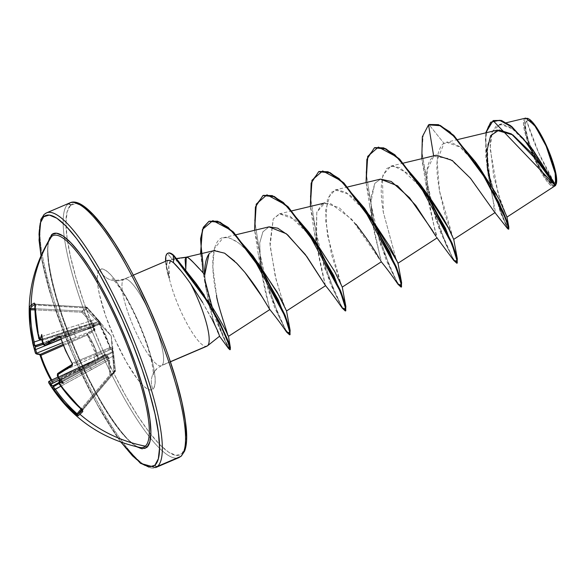 <?xml version="1.0" encoding="UTF-8"?>
<svg xmlns="http://www.w3.org/2000/svg" width="586" height="586" viewBox="0 0 586 586"><rect width="100%" height="100%" fill="white"/><g stroke="black" fill="none" stroke-linecap="round" stroke-linejoin="round"><path stroke-width="0.44" stroke-dasharray="2.93 2.2" d="M34.801 304.42A137.505 21.953 1.6 0 1 35.27 304.156A1.04 0.989 -118.4 0 1 34.735 303.958A1.04 0.989 61.6 0 0 35.27 304.156A137.505 21.953 -178.4 0 0 34.801 304.42M65.588 350.714L65.969 350.604A137.505 107.187 60.8 0 0 72.239 363.239A137.505 107.187 -119.2 0 1 65.969 350.604A137.505 107.187 -119.2 0 1 60.761 337.573L99.43 324.168L105.509 335.558L109.912 347.593L72.239 363.239L72.268 364.426L109.787 348.846L111.486 349.102L58.043 373.297A136.904 9.002 -25.6 0 1 72.144 364.499A136.904 9.002 154.4 0 0 72.129 364.507A1.04 0.82 -120.5 0 1 72.181 364.47A1.04 0.82 59.5 0 0 72.129 364.507L72.188 364.463A1.04 0.82 -120.5 0 1 72.268 364.426L109.787 348.846A1.04 0.645 -112.6 0 0 109.912 347.593L72.239 363.239L72.268 364.426A1.04 0.82 59.5 0 0 72.181 364.47M38.683 337.397L39.43 337.302L41.254 339.983L40.339 339.462L39.43 337.302L96.448 319.004L97.027 318.491L87.182 307.482A1.04 1.026 1.1 0 0 86.45 307.152L35.27 304.156L35.651 305.028L86.625 308.009L96.448 319.004L39.43 337.302A136.904 132.436 -130 0 1 35.651 305.028L86.625 308.009L86.486 307.137L82.062 311.078L81.879 312.257L91.738 323.216L92.617 322.447L91.738 323.216L93.247 326.461A1.04 0.901 -153.5 0 1 94.331 326.798A1.04 0.901 26.5 0 0 93.247 326.461L74.173 332.789L93.247 326.461L93.372 325.801L91.738 323.216L73.543 329.039A3.465 0.645 71.8 0 1 74.173 332.789L42.705 343.147L74.173 332.789A3.465 0.645 -108.2 0 0 73.543 329.039L40.258 339.997L91.738 323.216L81.879 312.257L82.062 311.078A1.04 0.967 -113 0 1 82.751 311.444A1.04 0.967 67 0 0 82.062 311.078L34.86 308.683L82.062 311.078L85.38 309.174L86.45 307.152A1.04 1.026 -178.9 0 1 87.182 307.482L86.083 309.503L82.751 311.444L92.617 322.447L94.331 326.798L94.449 330.687L87.893 334.555C92.749 341.821 96.28 349.703 98.477 358.207L104.982 354.237L107.56 356.376L109.465 360.119L111.032 374.674L109.201 358.691L107.048 355.167L105.67 354.069L97.891 358.464L98.477 358.207L94.2 345.93L87.893 334.555L87.336 334.877L86.728 334.035L87.893 334.555L94.961 330.116L94.163 324.842L92.617 322.447L82.751 311.444L86.083 309.503L111.215 335.895L113.977 371.861L111.215 335.895L86.083 309.503L87.182 307.482L101.532 324.241L99.745 323.948L105.868 335.434L110.322 347.601L112.043 347.916L112.512 348.897L113.684 354.669L115.464 370.711L115.222 371.473L115.464 370.711L114.9 371.077L111.032 374.674L109.89 374.879L81.007 409.079L109.89 374.879L111.032 374.674L110.82 375.414L109.89 374.879L108.344 360.339L60.798 386.211L91.658 369.532A3.465 0.681 -118.4 0 0 89.504 366.975A3.465 0.681 61.6 0 1 91.658 369.532L108.344 360.339L108.007 358.251L107.077 357.387L53.026 386.819A137.007 7.164 -29 0 1 53.114 386.643L89.475 366.997L53.612 386.233L52.572 387.339L52.674 388.284M58.043 373.297L58.695 377.047L57.794 374.703L58.043 373.297L94.654 356.713A3.465 1.047 -114.4 0 0 95.284 360.478L58.695 377.047A137.007 130.26 53.2 0 0 59.809 378.82L61.127 379.494L63.559 383.229L61.127 379.494L112.629 352.413L112.468 351.659L60.27 379.105L59.809 378.82A137.007 130.26 -126.8 0 1 58.695 377.047L95.284 360.478L60.27 379.105L61.127 379.494L60.453 380.248L112.629 352.413L114.636 370.63L115.237 371.458L114.636 370.63L82.223 409.131A136.904 132.436 -130 0 1 60.534 384.482L113.054 356.127L114.636 370.63L82.223 409.131L82.677 410.127A137.505 4.278 130.6 0 1 82.362 410.434A137.505 4.278 -49.4 0 0 82.677 410.127L115.23 371.465A1.04 1.026 19.9 0 0 115.464 370.711L110.835 375.406L81.791 409.79L110.835 375.406A1.04 0.96 44.8 0 0 111.032 374.674L115.464 370.711L113.098 351.41L112.043 347.916L110.322 347.601L99.745 323.948L101.51 324.373L99.605 321.487L111.215 335.895L113.684 354.669M99.532 321.399L97.027 318.491L96.448 319.004L98.8 321.487L42.375 339.375M50.125 238.356A115.105 25.044 -113.2 0 0 75.323 350.955A115.105 25.044 -113.2 0 0 139.512 447.382M48.755 382.68L49.656 383.456L50.806 383.522L52.344 383.369L52.359 382.797L45.334 368.88M40.192 355.651L39.079 353.71L36.266 353.512M35.541 353.124L35.277 352.538M154.865 465.262A136.472 29.696 66.8 0 1 75.997 361.848A136.472 29.696 66.8 0 1 43.701 216.747M157.575 466.353A138.552 30.15 66.8 0 1 77.506 361.372A138.552 30.15 66.8 0 1 44.719 214.058A138.552 30.15 -113.2 0 0 74.407 354.332A138.552 30.15 -113.2 0 0 154.609 467.921M548.884 180.686L546.277 177.617L540.519 168.687L532.169 151.056L528.037 139.102L525.81 129.103L525.532 125.338L525.832 122.599L526.704 120.987L528.103 120.57L529.986 121.353L534.879 126.393L543.574 140.845L548.987 152.953L554.503 170.262L555.623 178.671L555.323 181.411L554.451 183.022L538.695 152.814L526.704 120.987C518.676 126.613 547.419 190.875 554.451 183.022A34.069 7.413 -113.2 0 0 546.394 146.8A34.069 7.413 -113.2 0 0 526.704 120.987A277.097 269.736 48.2 0 0 538.695 152.814A277.097 269.736 48.2 0 0 554.451 183.022L553.052 183.44L551.177 182.656M555.645 185.418L554.246 186.451C544.768 189.593 516.64 123.368 525.041 118.497L525.708 118.768A36.508 7.94 -113.2 0 0 534.351 157.583A36.508 7.94 -113.2 0 0 555.447 185.242L556.378 183.521M168.182 253.093A45.679 9.94 -113.2 0 0 167.596 253.474A45.679 9.94 -113.2 0 0 169.544 278.321C168.731 272.651 168.49 268.549 168.812 266.007L171.193 259.642L172.145 259.144L177.888 261.517L173.778 255.371L177.888 261.517L172.145 259.144L167.596 253.474A45.679 9.94 66.8 0 1 167.992 253.189M83.776 206.69L76.246 203.532L70.635 205.21A136.472 29.696 -113.2 0 0 102.931 350.318A136.472 29.696 -113.2 0 0 181.799 453.725L185.271 447.272L186.48 436.284M177.807 457.981A138.552 30.15 66.8 0 1 97.613 344.392A138.552 30.15 66.8 0 1 67.925 204.118A138.552 30.15 -113.2 0 0 100.711 351.432A138.552 30.15 -113.2 0 0 180.781 456.413M99.488 269.721A18.474 17.983 48.2 0 0 123.587 279.441L167.493 260.645L166.512 266.557C166.644 268.959 167.471 272.842 168.988 278.204L166.512 266.557L167.493 260.645L123.587 279.441A18.474 17.983 -131.8 0 1 99.488 269.721A65.617 14.276 -113.2 0 0 115.017 339.492A65.617 14.276 -113.2 0 0 152.939 389.214A65.617 14.276 -113.2 0 0 137.41 319.443A65.617 14.276 -113.2 0 0 99.488 269.721L102.191 268.915L105.81 270.432L110.219 274.226L115.237 280.137L126.334 297.344L137.41 319.443L146.786 343.066L153.034 364.624L154.66 373.575L155.195 380.827L154.609 386.108L152.939 389.214A18.474 17.983 -131.8 0 1 156.982 368.543A18.474 17.983 48.2 0 0 152.939 389.214L150.243 390.02L146.625 388.503L142.215 384.709L137.197 378.798L126.1 361.591L115.017 339.492L105.641 315.869L99.4 294.311L97.774 285.36L97.239 278.108L97.818 272.827L99.488 269.721M124.598 278.914A47.144 10.255 66.8 0 1 151.891 317.561A47.144 10.255 66.8 0 1 161.992 365.29L170.401 361.694L161.992 365.29A47.144 10.255 66.8 0 0 151.891 317.561A47.144 10.255 66.8 0 0 124.598 278.914M198.852 268.329L204.785 274.761L205.496 285.228L209.62 307.152L212.352 317.055L217.333 331.493L219.604 336.181L215.392 325.875L202.631 302.508M207.569 345.769A47.144 10.255 66.8 0 1 188.436 326.197A47.144 10.255 66.8 0 1 169.222 278.108A47.144 10.255 -113.2 0 0 187.212 323.992A47.144 10.255 -113.2 0 0 206.492 346.319M171.193 259.642L185.674 257.62L171.193 259.642C169.999 260.411 169.2 262.535 168.812 266.007L169.544 278.321A45.679 9.94 66.8 0 1 167.596 253.474L172.145 259.144L171.193 259.642M198.376 286.766L185.96 270.307L177.888 261.517L185.96 270.307L185.791 269.077L185.96 270.307L198.346 286.73M160.982 365.825A47.144 10.255 66.8 0 1 133.689 327.178A47.144 10.255 66.8 0 1 123.587 279.441A47.144 10.255 66.8 0 0 133.689 327.178A47.144 10.255 66.8 0 0 160.982 365.825M496.906 130.4L490.87 135.293L487.559 145.328L488.013 174.386L495.024 209.715L495.097 212.425M436.38 155.239L433.713 156.301C429.509 159.165 427.15 165.267 426.63 174.591C426.037 181.411 426.901 191.607 429.238 205.181L436.592 237.352L436.028 236.48L436.841 237.689L436.738 235.755L434.197 226.687L427.546 194.398M435.823 236.143L435.156 235.023M434.709 234.275L434.014 233.082M433.215 231.734L432.593 230.686M380.534 179.104L374.784 183.418L370.77 202.851L373.648 229.8L381.391 261.759L379.391 258.844M356.076 224.306L339.191 207.678L324.805 202.968L316.784 212.359L316.491 245.16L321.897 271.281L325.428 285.485M269.069 226.841L262.931 231.785L259.723 242.89L260.792 269.223L265.436 292.275L269.926 309.496L263.121 298.508M236.151 262.66L234.59 261.114M224.592 253.167L215.128 250.376M213.905 250.574L209.51 253.306M200.368 289.601L204.397 295.425M207.576 300.069L210.623 304.632M226.87 332.973C232.422 344.788 222.797 325.457 216.549 295.212L212.813 266.872L214.344 248.684L223.105 237.835L226.636 237.623C227.339 236.81 231.433 238.678 238.92 243.227L249.365 252.632L258.206 263.158M279.178 295.776L280.167 297.607M282.716 302.559L286.525 310.968L282.818 301.724L275.178 275.984L269.919 243.432L273.266 218.886L279.463 213.817L295.139 219.508L313.869 239.205M342.261 287.081L341.052 284.444L342.261 287.067M340.188 282.276L331.434 254.258L325.743 220.959L327.53 198.302L335.192 189.945L348.948 194.237L359.819 203.818L369.583 215.311M397.711 262.425L395.909 258.382L383.332 212.257C380.592 196.603 380.526 184.129 383.134 174.826L390.921 166.08L400.121 167.677L425.429 191.593M395.902 258.36L383.332 212.257L382.431 177.346L386.716 168.482L393.367 165.831L409.951 174.533L425.612 191.827M451.63 234.488L444.679 213.216L439.698 191.966C437.918 181.455 437.039 174.291 437.046 170.475C436.585 165.984 436.988 160.198 438.247 153.122C440.145 147.196 442.064 143.936 444.005 143.343L446.554 142.251L460.699 147.379L477.824 165.42M496.518 194.34L504.649 210.696L506.868 217.157M506.78 217.142L554.246 186.451L506.78 217.142L501.565 204.448L493.58 175.866L490.057 144.478L491.844 132.707L496.386 125.726L503.14 124.4L511.732 128.158L531.473 147.877L555.66 185.301L528.147 143.782L513.124 129.125L500.407 124.283L492.401 131.191L490.035 148.273L498.027 193.395L506.875 216.761M525.825 118.079L525.041 118.497C516.383 123.155 545.266 190.274 554.246 186.451M487.552 170.431L493.5 202.998L494.145 211.553L468.588 176.042L449.403 158.616L433.713 156.301L433.64 155.861M487.244 167.142L486.732 164.124L485.728 132.861L485.794 157.546L491.954 187.864L507.388 228.386L491.236 185.176M508.853 229.023L506.187 225.412L501.213 214.3L489.867 177.499L485.413 139.673L487.852 126.913L493.558 120.452M493.331 120.555L487.845 126.928L485.435 139.234L489.449 175.661L500.349 212.081L508.538 228.943M457.007 263.077L452.912 258.228L446.114 244.853L430.322 200.229L421.869 151.913L423.275 134.421L428.996 124.635L444.005 143.343L450.92 142.317L459.68 146.625L479.773 167.999M190.648 283.785L181.199 271.098M173.544 262.74L169.903 260.323L167.493 260.645L168.021 260.279M168.05 260.265L167.493 260.645M211.736 318.535L202.06 301.585M169.002 357.76L159.897 333.258M138.215 284.781L126.459 262.653M70.635 205.21L67.156 211.663L65.954 222.651L67.06 237.733L70.445 256.346L75.975 277.771L83.432 301.175L92.529 325.677L102.931 350.318L114.219 374.154L125.975 396.283L137.732 415.833L149.049 432.072L159.495 444.364L168.658 452.245L176.188 455.403L181.799 453.725A136.472 29.696 -113.2 0 0 149.503 308.617A136.472 29.696 -113.2 0 0 70.635 205.21M219.56 336.225L213.663 321.253L205.986 288.781L204.785 274.761M208.968 253.98L213.817 250.596M269.648 309.291L260.272 265.377L259.723 242.89L262.858 231.91L268.93 226.87M325.377 285.426L316.008 241.505L316.784 212.359L321.809 204.338L329.911 203.071L351.651 219.164L381.105 261.554L371.736 217.64L370.96 197.519L374.784 183.418L380.439 179.126M425.414 182.187L439.72 230.628L453.703 260.382L435.72 219.494L421.81 158.689L427.472 193.768L427.099 169.94L433.713 156.301M366.074 182.561L369.685 206.06L372.908 219.75L386.181 260.111L397.975 284.247L379.984 243.358L366.074 182.561M342.231 308.097L324.256 267.223L310.346 206.426L313.95 229.924L317.173 243.622L330.445 283.976L342.239 308.111M286.495 331.969L268.52 291.088L254.617 230.298L258.221 253.797L261.444 267.494L274.717 307.848L286.503 331.984M200.522 253.775L204.17 278.702L210.967 305.152L228.467 348.421L216.359 321.37L203.034 272.878M453.125 238.15L439.529 191.051L437.127 160.652L444.005 143.343L428.996 124.635L423.224 134.634L421.891 152.558L430.761 201.796L446.818 246.413L453.505 259.18L457.27 263.041M401.278 286.942L397 281.8L389.895 267.626L373.721 220.885L366.074 172.555L368.242 155.957L374.85 147.621L368.25 155.942L366.074 172.548L373.721 220.878L390.371 268.703L397.52 282.65L401.542 286.913M345.542 310.814L341.264 305.665L334.159 291.498L317.986 244.75L310.346 196.427L312.514 179.821L319.121 171.493L312.514 179.814L310.346 196.413L317.986 244.75L334.643 292.568L341.785 306.515L345.806 310.785M263.4 195.358L256.785 203.679L254.617 220.285L262.257 268.615L278.907 316.44L286.056 330.387L290.077 334.65M209.407 221.142L203.379 228.005L200.8 241.315L205.049 280.467L200.786 241.564L203.283 228.24L209.18 221.244M230.056 349.483L223.163 337.067L211.971 306.712L223.771 338.415L228.108 346.949L230.357 349.542M395.931 258.419L397.989 263.202M369.876 215.692L346.245 192.523L337.148 189.696L330.724 192.626L325.53 210.748L327.442 235.169L341.052 284.444M314.147 239.564L289.982 216.095L280.101 213.685L273.266 218.886L270.095 245.952L276.087 279.632L283.507 303.621L286.525 310.968M258.411 263.436L249.079 252.324L238.92 243.227C234.385 239.886 230.291 238.019 226.636 237.623C212.879 234.686 209.077 261.561 216.549 295.212M289.814 334.679L285.536 329.537L278.431 315.371L262.257 268.622L254.617 220.292L256.778 203.686L263.385 195.358M165.618 261.305A45.679 9.94 -113.2 0 0 168.094 274.981A45.679 9.94 -113.2 0 0 168.988 278.204A45.679 9.94 66.8 0 1 165.618 261.305M525.041 118.497L527.568 118.321L533.853 124.261L545.888 145.269M527.891 118.475L525.708 118.768L524.778 120.489L524.455 123.426L525.657 132.443L529.136 144.434L534.351 157.583L540.512 169.881L546.687 179.455L551.931 184.846M555.067 185.513L555.447 185.242M121.06 442.203L110.798 427.37L99.041 407.812L87.285 385.691L75.997 361.848L65.603 337.206L56.498 312.712L49.041 289.301L43.511 267.883L41.057 255.408M48.521 240.978L47.693 249.555L48.645 262.469L51.539 278.409L56.271 296.743L62.658 316.784L70.445 337.756L79.344 358.852L89.013 379.259L99.071 398.202L109.143 414.939L118.833 428.842L127.77 439.361L136.648 446.759M49.62 239.293A115.105 25.044 -113.2 0 0 74.217 348.355A115.105 25.044 -113.2 0 0 136.89 446.422M146.866 447.374A116.826 25.418 66.8 0 1 79.344 358.852A116.826 25.418 66.8 0 1 51.7 234.627M42.69 342.839L43.342 342.722L45.51 345.271L44.426 344.824L43.342 342.722L80.824 328.153L99.21 322.022L98.8 321.487L80.231 327.369A3.465 0.82 72.1 0 1 80.157 327.406A3.465 0.82 72.1 0 1 78.421 324.673A3.465 0.82 -107.9 0 0 80.157 327.406A3.465 0.82 -107.9 0 0 80.231 327.369L42.265 339.411L43.174 339.367L42.866 340.195L80.824 328.153L43.342 342.722A137.007 130.26 -126.8 0 1 42.763 340.722L42.866 340.195L80.824 328.153A3.465 1.04 -111.2 0 0 82.934 330.738A3.465 1.04 -111.2 0 0 83.014 330.694L60.951 339.272L100.265 324.007L98.463 323.531L59.948 336.884L60.761 337.573L99.43 324.168A1.04 0.645 -109.1 0 0 98.529 323.501A1.04 0.645 -109.1 0 0 98.463 323.531L59.948 336.884A1.04 0.828 -118.4 0 1 59.904 336.899A136.904 10.563 -22.6 0 1 59.948 336.884L60.255 336.869M81.879 312.257L34.896 309.869L81.879 312.257L82.751 311.444L81.879 312.257M74.415 333.888L43.276 344.334L74.415 333.888L60.973 339.338L74.415 333.888A3.465 0.447 67.9 0 1 75.426 337.492L62.284 342.81L75.426 337.492A3.465 0.447 -112.1 0 0 74.415 333.888L93.416 327.215L74.415 333.888M62.944 344.473L86.728 334.035L93.306 330.233L75.426 337.492L93.306 330.233L94.031 329.076L93.416 327.215L94.331 326.798L93.416 327.215L93.306 330.233A1.04 0.901 -120.3 0 1 94.449 330.687A1.04 0.901 59.7 0 0 93.306 330.233L86.728 334.035L87.373 334.958L63.361 345.498L87.893 334.555A1.04 0.886 60.2 0 0 86.728 334.035L62.944 344.473M51.085 380.321A138.545 134.428 -97.4 0 0 51.758 381.508L52.381 381.017A137.505 133.418 82.6 0 1 51.795 379.992A137.505 133.418 -97.4 0 0 52.381 381.017L97.855 358.383L93.621 346.201L87.373 334.958L87.893 334.555L87.373 334.958L98.067 359.35L52.777 381.889A136.904 9.002 -25.6 0 1 49.202 381.208L104.528 355.328L98.052 359.357L52.762 381.896L52.381 381.017L98.477 358.207A1.04 0.886 -121.7 0 1 98.052 359.357L52.733 381.625M82.663 409.717L115.222 371.473L110.835 375.406L109.89 374.879L108.344 360.339L109.465 360.119L108.344 360.339L107.077 357.387A1.04 0.938 92 0 0 107.56 356.376A1.04 0.938 -88 0 1 107.077 357.387L106.667 356.845L107.56 356.376L88.874 366.213A3.465 0.461 -115.1 0 0 87.094 363.488A3.465 0.461 64.9 0 1 88.874 366.213L58.871 382.555L88.874 366.213L59.94 379.743L88.874 366.213L106.667 356.845L107.077 357.387L59.091 383.42L92.859 365.159M59.552 380.885A137.007 7.164 -29 0 1 60.168 380.424A137.007 7.164 151 0 0 59.552 380.885L95.533 361.577L59.552 380.885L60.534 384.482L59.464 382.226L59.552 380.885M86.45 307.152L35.534 304.346M30.494 309.65L30.479 308.873M40.903 355.358L40.661 354.647M100.389 323.875L83.014 330.694A3.465 1.04 68.8 0 1 82.934 330.738A3.465 1.04 68.8 0 1 80.824 328.153L99.21 322.022L100.265 324.007A1.04 1.033 110.3 0 1 101.51 324.373A1.04 1.033 -69.7 0 0 100.265 324.007L98.463 323.531A1.04 1.033 101.9 0 1 99.745 323.948L98.463 323.531L99.745 323.948L99.43 324.168L109.912 347.593L110.322 347.601L109.912 347.593L109.787 348.846L110.322 347.601A1.04 1.033 95.7 0 1 109.787 348.846L111.736 349.241L112.468 351.659L95.284 360.478A3.465 1.047 65.6 0 1 94.654 356.713L111.486 349.102A1.04 1.033 -75.9 0 0 112.043 347.916A1.04 1.033 104.1 0 1 111.486 349.102L112.468 351.659L113.098 351.41L112.468 351.659L112.629 352.413L113.098 351.41A1.04 0.982 161.6 0 1 112.629 352.413L113.054 356.127L60.534 384.482A136.904 132.436 50 0 0 82.223 409.131L81.762 409.673M95.533 361.577A3.465 0.857 -118.2 0 0 96.536 365.166A3.465 0.857 61.8 0 1 95.533 361.577M87.065 363.51L57.919 377.135L87.065 363.51M49.209 381.2L49.202 381.208A136.904 9.002 154.4 0 0 52.762 381.896L52.381 381.017L51.729 381.501L52.344 383.369A1.04 1.011 81.7 0 1 52.762 381.896A1.04 1.011 -98.3 0 0 52.344 383.369A137.937 9.076 -25.6 0 1 48.85 383.017M105.15 355.138L104.528 355.328L106.667 356.845L105.15 355.138L98.052 359.357L97.891 358.464L98.477 358.207A1.04 0.886 58.3 0 1 98.155 359.299L98.067 359.35M86.582 307.335L86.625 308.009L87.189 307.474L86.625 308.009L98.8 321.487A1.04 1.018 -34 0 1 99.869 321.839L98.8 321.487L99.21 322.022L99.869 321.839L99.21 322.022L100.265 324.007L101.019 323.985L98.983 323.589M104.667 355.263L104.638 355.277A1.04 0.901 -122.1 0 1 104.528 355.328A1.04 0.901 57.9 0 0 104.982 354.237A1.04 0.901 -122.1 0 1 104.645 355.27L98.148 359.306A1.04 0.886 58.3 0 1 98.052 359.357L98.096 359.079M113.054 356.127L113.882 356.163L113.054 356.127M114.636 370.63L115.471 370.696L114.636 370.63M115.464 370.711A1.04 1.04 -112.2 0 1 115.222 371.473M111.032 374.674A1.04 0.96 -135.2 0 1 110.835 375.406L110.82 375.414A1.04 0.982 60.8 0 0 111.032 374.674M42.265 339.411L43.174 339.367L41.738 334.445L43.174 339.367L42.221 341.521L42.763 340.722A137.007 130.26 53.2 0 0 43.342 342.722L42.602 342.825M59.904 336.899A1.04 0.828 61.6 0 0 59.948 336.884L60.761 337.573A137.505 107.187 60.8 0 0 65.969 350.604L65.815 350.662M34.86 304.903L35.651 305.028A136.904 132.436 50 0 0 39.43 337.302L38.617 337.375M34.816 304.859L35.651 305.028L34.691 303.79M59.809 378.82L58.798 378.329L59.809 378.82M33.409 345.22L34.449 345.967M81.725 409.731L82.223 409.131L82.677 410.127A1.04 0.982 45.7 0 0 82.494 410.464M113.743 355.094L115.413 371.15L82.677 410.127A1.04 0.982 -134.3 0 0 82.465 410.596M35.314 352.757A137.937 10.643 157.4 0 0 39.079 353.71A1.04 1.011 -93 0 0 40.075 354.427A1.04 1.011 87 0 1 39.079 353.71L39.694 354.449M39.643 354.449L40.097 354.427A1.04 1.011 87 0 1 40.075 354.427M52.711 387.046A1.04 1.033 -149.9 0 1 53.114 386.643A137.007 7.164 151 0 0 53.026 386.819L52.572 387.339M48.609 382.131A1.04 1.033 179.9 0 1 49.202 381.208M35.658 346.099L34.838 345.176L35.658 346.099M34.838 345.169L32.596 342.634L34.838 345.169M54.417 391.419L53.612 386.233L54.417 391.419M40.983 255.584L52.454 300.743L71.939 352.706L96.111 402.67L120.877 442.137M133.322 275.142L124.232 279.031C117.705 280.364 114.526 280.613 114.695 279.793L112.16 278.724L113.516 279.969C116.028 282.474 119.39 287.089 123.595 293.828C132.216 308.148 139.702 324.344 146.046 342.414C153.722 364.06 153.627 377.047 153.246 374.659C152.858 374.146 154.169 372.044 157.195 368.352L161.348 365.708L170.445 361.811M176.921 258.455L172.592 259.049M457.864 139.527L446.517 142.244M403.49 163.076L390.921 166.08M347.754 186.941L335.192 189.945M292.026 210.814L279.463 213.817M236.114 234.722L223.105 237.835M499.191 124.444L506.297 122.745M487.362 168.834L486.732 164.124M205.862 288.085L204.17 278.702M260.272 265.377L258.221 253.797M316.008 241.505L313.95 229.924M371.736 217.64L369.685 206.06M168.153 275.222L168.255 275.588M528.198 118.592L527.568 118.321M50.213 238.209C42.558 246.501 53.634 301.321 77.022 353.461C98.441 404.413 128.927 447.191 139.827 447.448M99.078 323.472L60.204 336.789M86.735 325.296L42.353 339.382M99.605 321.487L86.479 307.137L35.328 304.149M92.947 365.107L53.319 386.687M42.053 339.741L86.611 325.333M60.951 339.279L100.316 323.999M59.97 380.556L59.428 380.959M82.509 410.691L82.685 410.119M51.063 380.329L52.264 382.695L52.769 381.889"/><path stroke-width="0.88" d="M36.266 353.512L35.541 353.124L34.581 349.996A138.047 136.479 -142.3 0 1 34.076 348.201A102.909 65.017 108 0 1 32.596 342.634A102.909 27.74 31.3 0 0 33.409 345.22A138.047 12.453 -19.2 0 1 33.475 345.015L30.179 326.168L29.454 307.408A138.545 22.122 1.6 0 1 31.161 305.196A138.545 22.122 1.6 0 1 34.303 303.065A1.04 0.989 61.6 0 0 34.735 303.958A1.04 0.989 -118.4 0 1 34.303 303.065A138.545 22.122 -178.4 0 0 31.161 305.196A1.04 1.011 48.2 0 0 32.157 306.273A137.505 21.953 1.6 0 1 34.801 304.42A137.505 21.953 -178.4 0 0 32.157 306.273A137.505 21.953 -178.4 0 0 30.465 308.463L34.86 308.683L30.465 308.463A137.505 21.953 1.6 0 1 32.157 306.273A1.04 1.011 -131.8 0 1 31.161 305.196A138.552 134.868 -131.8 0 1 51.575 236.554A2.08 2.022 48.2 0 0 51.7 234.627A116.826 25.418 66.8 0 1 119.214 323.157A116.826 25.418 66.8 0 1 146.866 447.374A2.08 2.022 48.2 0 0 145.335 446.158A138.552 134.868 -131.8 0 1 79.945 414.265A138.545 4.314 130.6 0 1 77.982 415.892L64.519 402.941L52.755 388.122A138.047 7.215 151 0 0 52.674 388.284A102.909 35.475 98.3 0 0 54.417 391.419A102.909 71.983 29.5 0 1 51.055 386.159A138.047 136.479 -142.3 0 1 50.052 384.577L48.982 383.178M72.239 363.239L72.093 363.313A138.545 108 -119.2 0 1 65.771 350.582L65.771 350.582A138.545 108 60.8 0 0 72.093 363.305L72.481 364.778L71.997 365.767L57.67 374.703L57.465 375.707L58.131 377.347A138.047 131.249 53.2 0 0 59.12 378.93A102.909 33.373 34.1 0 0 63.559 383.229A102.909 59.384 110 0 1 59.787 381.911A138.047 7.215 151 0 0 59.237 382.321L59.933 384.863L64.841 391.536L70.13 397.916L82.333 410.259L82.831 411.555A138.545 4.314 130.6 0 1 79.945 414.265A138.552 134.868 48.2 0 0 145.335 446.158A115.105 25.044 -113.2 0 0 118.094 323.772A115.105 25.044 -113.2 0 0 51.575 236.554A138.552 134.868 48.2 0 0 31.161 305.196A138.545 22.122 -178.4 0 0 29.454 307.408A1.04 1.026 23.6 0 0 30.465 308.463A1.04 1.026 -156.4 0 1 29.454 307.408L29.3 309.782L30.494 309.65A136.904 133.996 45.9 0 0 34.178 341.997L40.258 339.997L34.178 341.997L34.823 345.747A137.007 12.357 160.8 0 0 34.75 345.967L42.771 343.323L34.977 345.938L35.658 346.099L34.75 345.967A137.007 12.357 -19.2 0 1 34.823 345.747L42.705 343.147L34.823 345.747L34.178 341.997A136.904 133.996 -134.1 0 1 30.494 309.65L30.487 309.628M58.761 378.512L57.377 375.882L57.501 373.787L72.188 364.463L72.093 363.305L65.588 350.714L60.526 337.448A138.545 108 60.8 0 0 65.771 350.582A138.545 108 -119.2 0 1 60.526 337.448L58.732 336.108L59.721 336.254L60.351 337.602L59.999 336.862M139.512 447.382A115.105 25.044 -113.2 0 0 145.335 446.158A2.08 2.022 -131.8 0 1 146.866 447.374L149.84 441.851L150.873 432.446L149.921 419.532L147.027 403.6L142.295 385.258L135.908 365.217L128.114 344.253L119.214 323.157L109.553 302.742L99.488 283.807L89.424 267.062L79.733 253.167L70.796 242.641L62.951 235.894L56.505 233.191L51.7 234.627L48.521 240.978M45.334 368.88L40.192 355.651L40.903 355.358A137.505 133.418 -97.4 0 0 51.795 379.992A137.505 133.418 82.6 0 1 40.903 355.358L40.895 355.343M35.541 353.124L35.277 352.538A1.04 1.033 -3 0 0 36.669 353.19A136.904 10.563 157.4 0 0 40.441 354.347L62.944 344.473L40.441 354.347A136.904 10.563 -22.6 0 1 36.669 353.19L62.284 342.81L36.669 353.19L35.673 349.586L60.973 339.338L35.673 349.586L36.669 353.19A1.04 1.033 177 0 1 35.277 352.538A137.937 10.643 157.4 0 0 35.314 352.757C35.556 353.9 37.145 354.457 40.097 354.427A1.04 1.011 87 0 0 40.441 354.347L40.661 354.647M41.057 255.408L39.02 234.18L40.222 223.2L43.701 216.747A2.08 2.022 -131.8 0 1 44.155 214.417A2.08 2.022 48.2 0 0 43.701 216.747A136.472 29.696 66.8 0 1 122.569 320.154A136.472 29.696 66.8 0 1 154.865 465.262A2.08 2.022 48.2 0 0 157.575 466.353A2.08 2.022 -131.8 0 1 154.865 465.262L149.254 466.939L141.724 463.782L132.561 455.901L121.06 442.203M167.992 253.189A45.679 9.94 66.8 0 1 173.778 255.371L173.317 255.569L173.544 262.74C178.049 266.901 183.748 273.911 190.648 283.785A47.144 10.255 66.8 0 1 207.569 345.769L170.401 361.694L207.569 345.769A47.144 10.255 -113.2 0 0 190.648 283.785L202.631 302.508M70.891 202.551A138.552 30.15 66.8 0 1 151.093 316.14A138.552 30.15 66.8 0 1 180.781 456.413A2.08 2.022 48.2 0 0 181.345 456.047A2.08 2.022 -131.8 0 1 180.781 456.413L157.575 466.353L180.781 456.413A138.552 30.15 -113.2 0 0 147.994 309.1A138.552 30.15 -113.2 0 0 67.925 204.118A2.08 2.022 -131.8 0 1 70.635 205.21A2.08 2.022 48.2 0 0 67.925 204.118M207.459 345.865L219.604 336.181L207.569 345.769L219.604 336.181L217.78 331.119L211.7 318.462M209.51 253.306C206.089 257.576 204.514 264.726 204.785 274.761C196.215 265.062 190.457 259.268 187.505 257.371L186.282 257.203L185.791 269.077L185.103 259.715L185.813 257.452L187.505 257.371C188.67 257.818 190.831 259.715 193.981 263.055L198.852 268.329M185.813 257.452L186.421 257.151M44.719 214.058A138.552 30.15 66.8 0 1 124.789 319.04A138.552 30.15 66.8 0 1 157.575 466.353A138.552 30.15 -113.2 0 0 127.887 326.08A138.552 30.15 -113.2 0 0 47.686 212.484M555.286 185.681L506.875 217.157M554.839 185.235L531.436 152.939L512.816 134.875L496.906 130.4M494.145 211.553L470.514 178.334L452.267 160.476L436.38 155.239M436.863 237.718L436.592 237.352M380.439 179.126L397.608 185.857L415.804 205.488L435.823 236.143M435.156 235.023L434.709 234.275M434.014 233.082L433.215 231.734M432.593 230.686L409.57 197.768L391.28 181.484L380.534 179.104L347.754 186.941M379.391 258.844C375.377 251.035 367.605 239.528 356.076 224.306M325.428 285.485L306.918 256.683L287.675 234.883L277.735 228.174L269.069 226.841L236.114 234.722M263.121 298.508L262.169 296.963C257.657 289.44 251.929 281.28 244.97 272.483L236.151 262.66M234.649 261.173L224.592 253.167M215.128 250.376L186.319 257.173M198.346 286.73L200.368 289.601M210.623 304.632C211.356 305.489 221.64 321.985 226.87 332.973C224.196 327.076 218.783 317.627 210.623 304.632L207.576 300.069M226.87 332.973L228.489 336.327L226.87 332.973C232.43 347.469 216.175 301.197 216.549 295.212M258.206 263.158L279.178 295.776M280.167 297.607L282.716 302.559M313.869 239.205L334.701 271.523L342.261 287.081L334.709 271.538L314.147 239.564L308.8 232.137L333.991 275.903L345.872 306.559L345.542 310.814M341.052 284.444L340.188 282.276M369.583 215.311L397.711 262.425M425.429 191.593L427.121 193.827C437.244 208.147 444.364 219.574 448.466 228.108L451.63 234.488M453.125 238.15L453.286 238.517M477.824 165.42L496.518 194.34M545.888 145.269L556.004 175.756L555.66 185.301L555.088 171.193L546.731 147.137L534.923 125.697L525.825 118.079L506.297 122.745M554.576 184.934L538.739 162.161L511.344 133.894L499.125 129.975L490.628 135.688L486.981 150.47L487.552 170.431M433.64 155.861L428.534 124.833L439.954 125.69L454.546 136.78L485.164 178.056L505.139 217.677L508.443 227.646L507.395 228.394L508.384 229.221L507.652 224.636L502.935 212.403L482.234 173.229L453.359 135.615L439.815 125.624L428.534 124.833L422.316 136.838L421.81 158.689L422.316 136.838L428.534 124.833L433.64 155.861M491.236 185.176L487.244 167.142M485.728 132.861L490.672 122.218L499.514 120.284L511.065 126.569L523.672 138.985L555.338 185.652L493.097 120.65L485.728 132.861M429.062 124.584L440.276 125.426L453.82 135.417L482.696 173.031L503.403 212.205L508.121 224.431L508.853 229.023L508.384 229.221M493.097 120.65L501.777 120.613L511.783 126.576L532.938 149.848L555.645 185.418L555.338 185.652L555.645 185.418L530.997 147.254L510.589 125.646L501.103 120.386L493.331 120.555M508.538 228.943L508.86 227.221L498.935 202.507L475.378 161.787L449.872 131.843L438.431 124.657L429.296 124.488M479.773 167.999L499.213 199.365L506.875 216.761M181.199 271.098L173.544 262.74L173.317 255.569L204.324 296.926L218.996 322.124L227.969 341.777L229.895 349.747L228.459 348.406L229.448 346.099L221.64 327.384L206.279 300.017L173.317 255.569A45.679 9.94 -113.2 0 0 165.618 261.305A45.679 9.94 66.8 0 1 167.633 253.328A45.679 9.94 66.8 0 1 173.317 255.569L173.778 255.371L196.083 283.456L220.387 323.736L230.437 347.989L230.056 349.483M202.06 301.585L190.648 283.785M186.48 436.284L185.366 421.202L181.982 402.589L176.459 381.164L169.002 357.76M159.897 333.258L149.503 308.617L138.215 284.781M126.459 262.653L114.695 243.102L103.378 226.863L92.94 214.571L83.776 206.69M204.785 274.761L208.968 253.98M213.817 250.596L224.599 253.174L237.198 263.715L244.97 272.483L262.169 296.963L269.648 309.291C276.548 317.927 282.166 325.486 286.503 331.984L290.033 332.987L284.942 316.206L251.658 254.837L230.459 229.91L212.865 220.607L202.441 229.434L200.522 253.775M268.93 226.87L286.327 233.741L305.299 254.485L325.377 285.426C330.819 292.084 336.445 299.651 342.239 308.111L345.762 309.027L340.466 291.813L306.478 229.668L284.986 204.499L266.93 194.816L256.236 204.133L254.617 230.298L255.423 207.012L262.931 195.556L273.794 196.64L287.682 207.026L317.993 247.336L340.188 291.117L345.088 305.357L345.344 310.983L342.231 308.097M427.546 194.398L427.472 193.768M453.703 260.382L457.227 261.29L451.923 244.069L417.935 181.931L396.444 156.755L378.395 147.079L367.693 156.396L366.074 182.561L366.887 159.282L374.395 147.819L385.251 148.903L399.147 159.289L429.457 199.599L451.652 243.38L456.553 257.62L456.809 263.246L453.696 260.367L436.841 237.689M397.975 284.247L401.491 285.155L396.195 267.941L362.207 205.796L340.715 180.627L322.666 170.944L311.964 180.261L310.346 206.426L311.159 183.147L318.659 171.683L329.522 172.767L343.411 183.154L373.721 223.464L395.916 267.253L400.817 281.485L401.073 287.111L397.96 284.232C392.298 275.955 386.679 268.388 381.105 261.554M456.809 263.246L457.27 263.041L457.014 257.422L452.114 243.183L429.919 199.394L399.608 159.092L385.72 148.705L374.857 147.621L383.691 147.855L394.817 154.748L420.265 184.4L445.455 228.166L457.336 258.814L457.007 263.077M401.073 287.111L401.542 286.913L401.285 281.287L396.385 267.048L374.19 223.266L343.879 182.957L329.984 172.57L319.128 171.486L327.962 171.727L339.089 178.62L364.536 208.264L389.719 252.039L401.608 282.686L401.278 286.942M345.344 310.983L345.806 310.785L345.55 305.152L340.649 290.92L318.454 247.138L288.151 206.829L274.255 196.442L262.931 195.556M289.609 334.848L290.077 334.65L289.843 329.134L285.074 315.18L263.356 272.058L233.492 232.093L219.933 222.109L208.946 221.34L219.472 222.306L233.03 232.29L262.894 272.256L284.613 315.378L289.381 329.332L289.609 334.848L286.495 331.969M205.049 280.467L211.971 306.712L205.049 280.467M229.895 349.747L230.357 349.542L228.437 341.579L219.457 321.926L204.785 296.721L173.778 255.371A45.679 9.94 -113.2 0 0 168.182 253.093M203.034 272.878L200.551 238.685L203.32 227.295L208.946 221.34M495.221 212.491L453.718 239.359L448.466 228.108L425.612 191.827L420.265 184.4M401.608 282.686L397.989 263.202L389.793 246.486L364.536 208.264M290.143 330.431L286.525 310.939L277.112 292.033L253.064 256.001L278.262 299.776L290.143 330.431L289.814 334.679M204.397 295.425L198.009 286.254M209.18 221.244L217.582 221.178L228.254 227.449L253.064 256.001M263.385 195.358L272.234 195.599L283.36 202.485L308.8 232.137M167.493 260.645L169.903 260.323L173.544 262.74M556.107 184.29A36.508 7.94 -113.2 0 0 548.862 151.21A36.508 7.94 -113.2 0 0 529.429 119.295M556.378 183.521L556.7 180.583L555.499 171.566L552.027 159.575L546.811 146.427L537.501 128.898L531.678 121.265L529.224 119.163L527.21 118.313M551.931 184.846L553.946 185.696L555.447 185.242M553.44 183.455L553.052 183.44M551.177 182.656L548.884 180.686M43.701 216.747L49.312 215.069L56.842 218.226L66.006 226.101L76.444 238.399L87.768 254.632L99.525 274.189L111.281 296.311L122.569 320.154L132.963 344.795L142.068 369.29L149.525 392.701L155.048 414.126L158.432 432.732L159.546 447.821L158.337 458.801L154.865 465.262M136.648 446.759L142.061 448.81L146.866 447.374M51.7 234.627A2.08 2.022 -131.8 0 1 51.575 236.554A115.105 25.044 -113.2 0 1 118.094 323.772A115.105 25.044 -113.2 0 1 145.335 446.158M45.51 345.271A1.04 0.952 -122.7 0 1 44.184 344.561A1.04 0.952 57.3 0 0 45.51 345.271L60.951 339.272L45.51 345.271A136.904 10.563 -22.6 0 1 59.911 336.906A136.904 10.563 157.4 0 0 45.51 345.271L45.422 345.322C43.62 345.169 42.683 344.341 42.602 342.825L42.661 342.759A138.047 131.249 -126.8 0 1 42.148 340.979A102.909 40.339 94.9 0 1 41.738 334.445A102.909 67.119 26.6 0 0 40.522 338.847L40.866 339.69L41.892 339.58A137.007 12.357 160.8 0 0 41.254 339.983A137.007 12.357 -19.2 0 1 41.892 339.58L40.866 339.69L40.522 338.847A138.047 12.453 160.8 0 0 39.958 339.213L38.661 337.324A137.937 133.44 -130 0 1 34.86 304.808L34.303 303.065L34.816 304.039L35.79 321.143L36.984 329.266L38.661 337.324L39.958 339.213A138.047 12.453 -19.2 0 1 40.522 338.847A102.909 67.119 26.6 0 1 41.738 334.445A102.909 40.339 94.9 0 0 42.148 340.979A138.047 131.249 53.2 0 0 42.661 342.759L43.393 344.253L44.184 344.561L58.732 336.108A137.937 10.643 157.4 0 0 44.184 344.561L42.69 342.839M41.254 339.983A1.04 0.974 -123 0 1 39.958 339.213A1.04 0.974 57 0 0 41.254 339.983L42.053 339.741M35.277 352.538L34.581 349.996L35.673 349.586L34.581 349.996A138.047 136.479 37.7 0 1 34.076 348.201L34.647 348.699L35.109 347.579A137.007 135.461 37.7 0 0 35.673 349.586A137.007 135.461 -142.3 0 1 35.109 347.579L35.658 346.099L35.219 347.044L43.276 344.334L35.219 347.044L34.647 348.699L34.076 348.201A102.909 65.017 108 0 1 32.596 342.634A102.909 27.74 31.3 0 0 33.409 345.22A138.047 12.453 160.8 0 1 33.475 345.015A1.04 1.033 20.6 0 0 34.823 345.747A1.04 1.033 -159.4 0 1 33.475 345.015L33.014 342.378L34.178 341.997L33.014 342.378A137.937 135.007 45.9 0 1 29.3 309.782L34.896 309.869L30.494 309.65L30.479 308.881M39.694 354.449L40.192 355.651L63.361 345.498L40.903 355.358L40.441 354.347A1.04 1.011 -93 0 1 40.075 354.427M49.231 381.2L57.911 377.128L49.231 381.2L48.609 382.145A1.04 1.033 -0.1 0 0 48.755 382.68A1.04 1.033 179.9 0 1 48.609 382.131A1.04 1.033 -0.1 0 1 49.202 381.208L51.033 383.911A137.007 135.461 37.7 0 0 52.154 385.676L52.623 385.954L58.871 382.555L52.623 385.954L53.612 386.233L52.154 385.676A137.007 135.461 -142.3 0 1 51.033 383.911L59.94 379.743L50.052 384.577A138.047 136.479 37.7 0 0 51.055 386.159L51.019 385.295L52.154 385.676L51.019 385.295L51.055 386.159A102.909 71.983 29.5 0 0 54.417 391.419A102.909 35.475 98.3 0 1 52.674 388.284A138.047 7.215 -29 0 1 52.755 388.122L54.278 389.917A137.937 135.007 45.9 0 0 76.217 414.668L77.982 415.892A138.545 4.314 -49.4 0 0 79.945 414.265A138.545 4.314 -49.4 0 0 82.831 411.555L81.776 409.695A137.937 133.44 -130 0 1 59.933 384.863L59.237 382.321A138.047 7.215 -29 0 1 59.787 381.911L59.435 381.193L60.168 380.424M52.637 387.178L59.091 383.412L53.114 386.643L55.282 389.185A136.904 133.996 45.9 0 0 77.059 413.753L81.007 409.079L77.059 413.753A136.904 133.996 -134.1 0 1 55.282 389.185L60.798 386.211L54.278 389.917L55.282 389.185L53.114 386.643A1.04 1.033 30.1 0 0 52.755 388.122A1.04 1.033 -149.9 0 1 52.711 387.046M81.791 409.79L77.865 414.434A137.505 4.278 -49.4 0 0 82.362 410.434A137.505 4.278 130.6 0 1 77.865 414.434L77.059 413.753L77.865 414.434A1.04 1.033 54.3 0 0 77.982 415.892A1.04 1.033 -125.7 0 1 77.865 414.434L81.791 409.79M72.481 363.95L72.268 364.426M59.948 336.884L60.409 336.965M53.223 386.738L53.612 386.233L53.223 386.738M45.422 345.322L60.951 339.279M59.904 336.899A1.04 0.828 -118.4 0 1 58.732 336.108A1.04 0.828 61.6 0 0 59.904 336.899M42.148 340.979L42.426 341.733L42.148 340.979M72.129 364.507A136.904 9.002 154.4 0 0 58.043 373.297A1.04 0.952 55.9 0 0 57.67 374.703A137.937 9.076 -25.6 0 1 71.997 365.767A1.04 0.82 -120.5 0 1 72.129 364.507A1.04 0.82 59.5 0 0 71.997 365.767L72.093 363.305M40.947 340.026L41.167 340.026C39.365 339.58 38.515 338.693 38.617 337.368L34.86 304.903M58.798 378.329L59.12 378.93A138.047 131.249 -126.8 0 1 58.131 377.347L57.67 374.703A1.04 0.952 -124.1 0 1 58.043 373.297M59.552 380.885A1.04 0.967 53.2 0 0 59.237 382.321A1.04 0.967 -126.8 0 1 59.552 380.885M59.97 380.556L59.428 380.959C58.549 382.306 58.703 383.625 59.882 384.907L82.509 410.691L82.685 410.119M33.409 345.22L34.449 345.967M33.578 345.498L34.01 345.828L33.578 345.498M82.494 410.464A1.04 0.982 45.7 0 0 82.831 411.555A1.04 0.982 -134.3 0 1 82.465 410.596M52.572 387.339L52.674 388.284M39.504 354.237L40.192 355.651A138.545 134.428 -97.4 0 0 51.085 380.321M139.827 447.448C100.572 438.738 70.247 417.261 48.85 383.017A137.937 9.076 -25.6 0 1 48.755 382.68L50.052 384.577L51.033 383.911L49.202 381.208M58.79 378.549L59.12 378.93A102.909 33.373 34.1 0 0 63.559 383.229A102.909 59.384 110 0 1 59.787 381.911L59.765 380.724M50.213 238.209C28.619 274.131 23.652 312.316 35.314 352.757M120.877 442.137L140.523 463.358L155.693 467.562L178.898 457.629L181.323 456.069L184.605 451.088C186.48 446.261 187.095 439.353 186.458 430.366C183.909 401.652 173.163 364.631 154.221 319.319C124.869 250.361 86.552 194.288 69.807 202.903L46.602 212.843L44.177 214.403L40.895 219.384L39.042 240.099L40.983 255.584M186.37 257.159L176.921 258.455M206.931 346.187L170.445 361.811M497.47 130.055L457.864 139.527M436.394 155.202L403.49 163.076M437.119 237.894L397.989 263.231M381.391 261.759L342.253 287.096M324.805 202.968L292.026 210.814M325.662 285.631L286.525 310.968M269.926 309.496L228.489 336.327L230.437 347.989M554.612 184.986L555.008 185.447M494.423 211.942L507.395 228.394M531.663 148.119L530.997 147.254M508.86 227.221L506.883 216.769M475.378 161.787L479.656 167.83M168.05 260.265L133.322 275.142M219.464 336.1L228.467 348.421M374.857 147.621L374.395 147.819M319.128 171.486L318.659 171.683M453.718 239.337L457.336 258.814M342.261 287.067L345.872 306.559M198.376 286.766L196.083 283.456M167.75 253.277L168.219 253.079M528.198 118.592L527.568 118.321M42.229 341.55L42.602 342.825M35.328 304.149L34.691 303.79L34.816 304.852M40.163 355.651L51.063 380.329M48.843 383.01L48.609 382.153"/></g></svg>
